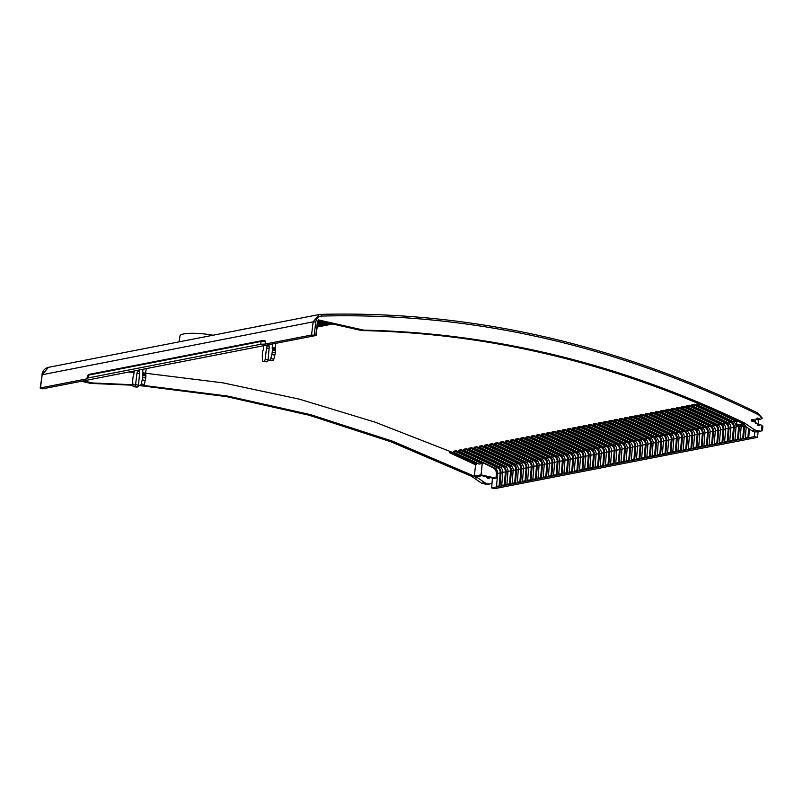 <?xml version="1.0" encoding="UTF-8"?>
<svg xmlns="http://www.w3.org/2000/svg" width="803" height="803" viewBox="0 0 803 803"><rect width="100%" height="100%" fill="white"/><g stroke="black" fill="none" stroke-linecap="round" stroke-linejoin="round"><path stroke-width="1.2" d="M698.289 403.487L697.084 403.728L696.843 404.612A1224.475 1021.085 -101 0 1 733.35 421.746A4.788 3.985 -101 0 1 736.03 426.895L734.976 439.743L735.779 439.893L738.369 439.392L739.422 426.544A5.741 4.788 -101 0 0 739.433 425.67M732.386 440.245L733.44 427.407A4.788 3.985 79 0 0 730.76 422.248A1224.475 1021.085 79 0 0 694.254 405.113L694.495 404.23A1225.438 1021.878 -101 0 1 731.031 421.374A5.741 4.788 -101 0 1 734.233 427.557L733.189 440.405L729.797 440.757L733.189 440.405M694.495 404.23L691.905 404.732L691.664 405.625A1224.475 1021.085 -101 0 1 728.17 422.759A4.788 3.985 -101 0 1 730.85 427.909L729.797 440.757M727.207 441.259L728.251 428.411A4.788 3.985 79 0 0 725.581 423.261A1224.475 1021.085 79 0 0 689.074 406.127L689.305 405.244A1225.438 1021.878 -101 0 1 725.842 422.388A5.741 4.788 -101 0 1 729.054 428.571L728 441.419L724.607 441.76L728 441.419M689.305 405.244L686.716 405.746L686.485 406.639A1224.475 1021.085 -101 0 1 722.991 423.773A4.788 3.985 -101 0 1 725.661 428.922L724.607 441.76M722.017 442.272L723.071 429.424A4.788 3.985 79 0 0 720.401 424.275A1224.475 1021.085 79 0 0 683.885 407.141L684.126 406.258A1225.438 1021.878 -101 0 1 720.662 423.402A5.741 4.788 -101 0 1 723.874 429.575L722.82 442.423L719.428 442.774L722.82 442.423M684.126 406.258L681.536 406.76L681.295 407.643A1224.475 1021.085 -101 0 1 717.802 424.777A4.788 3.985 -101 0 1 720.482 429.926L719.428 442.774M716.838 443.286L717.892 430.438A4.788 3.985 79 0 0 715.212 425.289A1224.475 1021.085 79 0 0 678.706 408.155L678.947 407.262A1225.438 1021.878 -101 0 1 715.483 424.416A5.741 4.788 -101 0 1 718.685 430.589L717.641 443.437L714.248 443.788L717.641 443.437M678.947 407.262L676.347 407.773L676.116 408.657A1224.475 1021.085 -101 0 1 712.622 425.791A4.788 3.985 -101 0 1 715.292 430.94L714.248 443.788M711.659 444.29L712.703 431.442A4.788 3.985 79 0 0 710.033 426.293A1224.475 1021.085 79 0 0 673.526 409.159L673.757 408.275A1225.438 1021.878 -101 0 1 710.294 425.419A5.741 4.788 -101 0 1 713.506 431.602L712.452 444.45L709.059 444.802L712.452 444.45M673.757 408.275L671.167 408.777L670.937 409.671A1224.475 1021.085 -101 0 1 707.443 426.805A4.788 3.985 -101 0 1 710.113 431.954L709.059 444.802M706.469 445.304L707.523 432.456A4.788 3.985 79 0 0 704.843 427.306A1224.475 1021.085 79 0 0 668.337 410.172L668.578 409.289A1225.438 1021.878 -101 0 1 705.114 426.433A5.741 4.788 -101 0 1 708.326 432.616L707.272 445.464L703.88 445.806L707.272 445.464M668.578 409.289L665.988 409.791L665.747 410.684A1224.475 1021.085 -101 0 1 702.254 427.818A4.788 3.985 -101 0 1 704.934 432.968L703.88 445.806M701.29 446.317L702.344 433.469A4.788 3.985 79 0 0 699.664 428.32A1224.475 1021.085 79 0 0 663.158 411.186L663.398 410.293A1225.438 1021.878 -101 0 1 699.935 427.447A5.741 4.788 -101 0 1 703.137 433.62L702.093 446.468L698.7 446.819L702.093 446.468M663.398 410.293L660.799 410.805L660.568 411.688A1224.475 1021.085 -101 0 1 697.074 428.822A4.788 3.985 -101 0 1 699.744 433.971L698.7 446.819M696.111 447.331L697.155 434.483A4.788 3.985 79 0 0 694.485 429.334A1224.475 1021.085 79 0 0 657.978 412.2L658.209 411.307A1225.438 1021.878 -101 0 1 694.746 428.461A5.741 4.788 -101 0 1 697.958 434.634L696.904 447.482L693.511 447.833L696.904 447.482M658.209 411.307L655.619 411.819L655.378 412.702A1224.475 1021.085 -101 0 1 691.895 429.836A4.788 3.985 -101 0 1 694.565 434.985L693.511 447.833M690.921 448.335L691.975 435.487A4.788 3.985 79 0 0 689.295 430.338A1224.475 1021.085 79 0 0 652.789 413.204L653.03 412.32A1225.438 1021.878 -101 0 1 689.566 429.464A5.741 4.788 -101 0 1 692.778 435.648L691.724 448.496L688.332 448.847L691.724 448.496M653.03 412.32L650.44 412.822L650.199 413.716A1224.475 1021.085 -101 0 1 686.706 430.85A4.788 3.985 -101 0 1 689.386 435.999L688.332 448.847M685.742 449.349L686.796 436.501A4.788 3.985 79 0 0 684.116 431.352A1224.475 1021.085 79 0 0 647.609 414.218L647.85 413.334A1225.438 1021.878 -101 0 1 684.387 430.478A5.741 4.788 -101 0 1 687.589 436.661L686.545 449.499L683.152 449.851L686.545 449.499M647.85 413.334L645.251 413.836L645.02 414.719A1224.475 1021.085 -101 0 1 681.526 431.853A4.788 3.985 -101 0 1 684.196 437.013L683.152 449.851M680.563 450.363L681.606 437.515A4.788 3.985 79 0 0 678.936 432.365A1224.475 1021.085 79 0 0 642.43 415.231L642.661 414.338A1225.438 1021.878 -101 0 1 679.197 431.492A5.741 4.788 -101 0 1 682.409 437.665L681.356 450.513L677.963 450.864L681.356 450.513M642.661 414.338L640.071 414.85L639.83 415.733A1224.475 1021.085 -101 0 1 676.347 432.867A4.788 3.985 -101 0 1 679.017 438.016L677.963 450.864M675.373 451.366L676.427 438.528A4.788 3.985 79 0 0 673.747 433.379A1224.475 1021.085 79 0 0 637.241 416.245L637.482 415.352A1225.438 1021.878 -101 0 1 674.018 432.496A5.741 4.788 -101 0 1 677.23 438.679L676.176 451.527L672.784 451.878L676.176 451.527M637.482 415.352L634.892 415.864L634.651 416.747A1224.475 1021.085 -101 0 1 671.157 433.881A4.788 3.985 -101 0 1 673.837 439.03L672.784 451.878M670.194 452.38L671.238 439.532A4.788 3.985 79 0 0 668.568 434.383A1224.475 1021.085 79 0 0 632.061 417.249L632.292 416.366A1225.438 1021.878 -101 0 1 668.829 433.51A5.741 4.788 -101 0 1 672.041 439.693L670.997 452.541L667.604 452.892L670.997 452.541M632.292 416.366L629.703 416.867L629.472 417.761A1224.475 1021.085 -101 0 1 665.978 434.895A4.788 3.985 -101 0 1 668.648 440.044L667.604 452.892M665.004 453.394L666.058 440.546A4.788 3.985 79 0 0 663.388 435.397A1224.475 1021.085 79 0 0 626.882 418.263L627.113 417.379A1225.438 1021.878 -101 0 1 663.649 434.523A5.741 4.788 -101 0 1 666.861 440.706L665.807 453.544L662.415 453.896L665.807 453.544M627.113 417.379L624.523 417.881L624.282 418.764A1224.475 1021.085 -101 0 1 660.789 435.899A4.788 3.985 -101 0 1 663.469 441.048L662.415 453.896M659.825 454.408L660.879 441.56A4.788 3.985 79 0 0 658.199 436.41A1224.475 1021.085 79 0 0 621.693 419.276L621.934 418.383A1225.438 1021.878 -101 0 1 658.47 435.537A5.741 4.788 -101 0 1 661.682 441.71L660.628 454.558L657.235 454.91L660.628 454.558M621.934 418.383L619.344 418.895L619.103 419.778A1224.475 1021.085 -101 0 1 655.609 436.912A4.788 3.985 -101 0 1 658.289 442.062L657.235 454.91M654.646 455.411L655.69 442.573A4.788 3.985 79 0 0 653.02 437.424A1224.475 1021.085 79 0 0 616.513 420.29L616.744 419.397A1225.438 1021.878 -101 0 1 653.281 436.541A5.741 4.788 -101 0 1 656.493 442.724L655.439 455.572L652.056 455.923L655.439 455.572M616.744 419.397L614.154 419.899L613.924 420.792A1224.475 1021.085 -101 0 1 650.43 437.926A4.788 3.985 -101 0 1 653.1 443.075L652.056 455.923M649.456 456.425L650.51 443.577A4.788 3.985 79 0 0 647.84 438.428A1224.475 1021.085 79 0 0 611.324 421.294L611.565 420.411A1225.438 1021.878 -101 0 1 648.101 437.555A5.741 4.788 -101 0 1 651.313 443.738L650.259 456.586L646.867 456.937L650.259 456.586M611.565 420.411L608.975 420.913L608.734 421.806A1224.475 1021.085 -101 0 1 645.241 438.94A4.788 3.985 -101 0 1 647.921 444.089L646.867 456.937M644.277 457.439L645.331 444.591A4.788 3.985 79 0 0 642.651 439.442A1224.475 1021.085 79 0 0 606.145 422.308L606.385 421.424A1225.438 1021.878 -101 0 1 642.922 438.568A5.741 4.788 -101 0 1 646.124 444.752L645.08 457.59L641.687 457.941L645.08 457.59M606.385 421.424L603.796 421.926L603.555 422.81A1224.475 1021.085 -101 0 1 640.061 439.944A4.788 3.985 -101 0 1 642.741 445.093L641.687 457.941M639.098 458.453L640.142 445.605A4.788 3.985 79 0 0 637.472 440.456A1224.475 1021.085 79 0 0 600.965 423.322L601.196 422.428A1225.438 1021.878 -101 0 1 637.733 439.582A5.741 4.788 -101 0 1 640.945 445.755L639.891 458.603L636.508 458.955L639.891 458.603M601.196 422.428L598.606 422.94L598.376 423.823A1224.475 1021.085 -101 0 1 634.882 440.957A4.788 3.985 -101 0 1 637.552 446.107L636.508 458.955M633.908 459.457L634.962 446.619A4.788 3.985 79 0 0 632.292 441.459A1224.475 1021.085 79 0 0 595.776 424.325L596.017 423.442A1225.438 1021.878 -101 0 1 632.553 440.586A5.741 4.788 -101 0 1 635.765 446.769L634.711 459.617L631.319 459.968L634.711 459.617M596.017 423.442L593.427 423.944L593.186 424.837A1224.475 1021.085 -101 0 1 629.693 441.971A4.788 3.985 -101 0 1 632.373 447.12L631.319 459.968M628.729 460.47L629.783 447.622A4.788 3.985 79 0 0 627.103 442.473A1224.475 1021.085 79 0 0 590.596 425.339L590.837 424.456A1225.438 1021.878 -101 0 1 627.374 441.6A5.741 4.788 -101 0 1 630.576 447.783L629.532 460.631L626.139 460.972L629.532 460.631M590.837 424.456L588.238 424.958L588.007 425.851A1224.475 1021.085 -101 0 1 624.513 442.985A4.788 3.985 -101 0 1 627.183 448.134L626.139 460.972M623.55 461.484L624.593 448.636A4.788 3.985 79 0 0 621.923 443.487A1224.475 1021.085 79 0 0 585.417 426.353L585.648 425.47A1225.438 1021.878 -101 0 1 622.184 442.614A5.741 4.788 -101 0 1 625.396 448.787L624.343 461.635L620.95 461.986L624.343 461.635M585.648 425.47L583.058 425.971L582.827 426.855A1224.475 1021.085 -101 0 1 619.334 443.989A4.788 3.985 -101 0 1 622.004 449.138L620.95 461.986M618.36 462.498L619.414 449.65A4.788 3.985 79 0 0 616.734 444.501A1224.475 1021.085 79 0 0 580.228 427.367L580.469 426.473A1225.438 1021.878 -101 0 1 617.005 443.627A5.741 4.788 -101 0 1 620.217 449.8L619.163 462.648L615.771 463L619.163 462.648M580.469 426.473L577.879 426.985L577.638 427.869A1224.475 1021.085 -101 0 1 614.144 445.003A4.788 3.985 -101 0 1 616.824 450.152L615.771 463M613.181 463.502L614.235 450.654A4.788 3.985 79 0 0 611.555 445.504A1224.475 1021.085 79 0 0 575.048 428.37L575.289 427.487A1225.438 1021.878 -101 0 1 611.826 444.631A5.741 4.788 -101 0 1 615.028 450.814L613.984 463.662L610.591 464.014L613.984 463.662M575.289 427.487L572.69 427.989L572.459 428.882A1224.475 1021.085 -101 0 1 608.965 446.016A4.788 3.985 -101 0 1 611.635 451.166L610.591 464.014M608.001 464.515L609.045 451.667A4.788 3.985 79 0 0 606.375 446.518A1224.475 1021.085 79 0 0 569.869 429.384L570.1 428.501A1225.438 1021.878 -101 0 1 606.636 445.645A5.741 4.788 -101 0 1 609.848 451.828L608.794 464.676L605.402 465.017L608.794 464.676M570.1 428.501L567.51 429.003L567.269 429.896A1224.475 1021.085 -101 0 1 603.786 447.03A4.788 3.985 -101 0 1 606.456 452.179L605.402 465.017M602.812 465.529L603.866 452.681A4.788 3.985 79 0 0 601.186 447.532A1224.475 1021.085 79 0 0 564.68 430.398L564.921 429.505A1225.438 1021.878 -101 0 1 601.457 446.659A5.741 4.788 -101 0 1 604.669 452.832L603.615 465.68L600.222 466.031L603.615 465.68M564.921 429.505L562.331 430.017L562.09 430.9A1224.475 1021.085 -101 0 1 598.596 448.034A4.788 3.985 -101 0 1 601.276 453.183L600.222 466.031M597.633 466.543L598.687 453.695A4.788 3.985 79 0 0 596.007 448.546A1224.475 1021.085 79 0 0 559.5 431.412L559.741 430.518A1225.438 1021.878 -101 0 1 596.278 447.672A5.741 4.788 -101 0 1 599.48 453.846L598.436 466.694L595.043 467.045L598.436 466.694M559.741 430.518L557.141 431.03L556.911 431.914A1224.475 1021.085 -101 0 1 593.417 449.048A4.788 3.985 -101 0 1 596.087 454.197L595.043 467.045M592.453 467.547L593.497 454.699A4.788 3.985 79 0 0 590.827 449.55A1224.475 1021.085 79 0 0 554.321 432.415L554.552 431.532A1225.438 1021.878 -101 0 1 591.088 448.676A5.741 4.788 -101 0 1 594.3 454.859L593.246 467.707L589.854 468.059L593.246 467.707M554.552 431.532L551.962 432.034L551.721 432.927A1224.475 1021.085 -101 0 1 588.238 450.061A4.788 3.985 -101 0 1 590.908 455.211L589.854 468.059M587.264 468.561L588.318 455.713A4.788 3.985 79 0 0 585.638 450.563A1224.475 1021.085 79 0 0 549.132 433.429L549.372 432.546A1225.438 1021.878 -101 0 1 585.909 449.69A5.741 4.788 -101 0 1 589.121 455.873L588.067 468.711L584.674 469.062L588.067 468.711M549.372 432.546L546.783 433.048L546.542 433.931A1224.475 1021.085 -101 0 1 583.048 451.065A4.788 3.985 -101 0 1 585.728 456.224L584.674 469.062M582.085 469.574L583.129 456.726A4.788 3.985 79 0 0 580.459 451.577A1224.475 1021.085 79 0 0 543.952 434.443L544.183 433.55A1225.438 1021.878 -101 0 1 580.72 450.704A5.741 4.788 -101 0 1 583.932 456.877L582.888 469.725L579.495 470.076L582.888 469.725M544.183 433.55L541.593 434.062L541.363 434.945A1224.475 1021.085 -101 0 1 577.869 452.079A4.788 3.985 -101 0 1 580.539 457.228L579.495 470.076M576.895 470.578L577.949 457.74A4.788 3.985 79 0 0 575.279 452.591A1224.475 1021.085 79 0 0 538.773 435.457L539.004 434.564A1225.438 1021.878 -101 0 1 575.54 451.708A5.741 4.788 -101 0 1 578.752 457.891L577.698 470.739L574.306 471.09L577.698 470.739M539.004 434.564L536.414 435.075L536.173 435.959A1224.475 1021.085 -101 0 1 572.68 453.093A4.788 3.985 -101 0 1 575.36 458.242L574.306 471.09M571.716 471.592L572.77 458.744A4.788 3.985 79 0 0 570.09 453.595A1224.475 1021.085 79 0 0 533.583 436.461L533.824 435.577A1225.438 1021.878 -101 0 1 570.361 452.721A5.741 4.788 -101 0 1 573.573 458.904L572.519 471.752L569.126 472.104L572.519 471.752M533.824 435.577L531.235 436.079L530.994 436.973A1224.475 1021.085 -101 0 1 567.5 454.107A4.788 3.985 -101 0 1 570.18 459.256L569.126 472.104M566.537 472.606L567.58 459.758A4.788 3.985 79 0 0 564.91 454.608A1224.475 1021.085 79 0 0 528.404 437.474L528.635 436.591A1225.438 1021.878 -101 0 1 565.171 453.735A5.741 4.788 -101 0 1 568.383 459.918L567.34 472.756L563.947 473.108L567.34 472.756M528.635 436.591L526.045 437.093L525.814 437.976A1224.475 1021.085 -101 0 1 562.321 455.11A4.788 3.985 -101 0 1 564.991 460.26L563.947 473.108M561.347 473.619L562.401 460.771A4.788 3.985 79 0 0 559.731 455.622A1224.475 1021.085 79 0 0 523.215 438.488L523.456 437.595A1225.438 1021.878 -101 0 1 559.992 454.749A5.741 4.788 -101 0 1 563.204 460.922L562.15 473.77L558.758 474.121L562.15 473.77M523.456 437.595L520.866 438.107L520.625 438.99A1224.475 1021.085 -101 0 1 557.131 456.124A4.788 3.985 -101 0 1 559.811 461.273L558.758 474.121M556.168 474.623L557.222 461.785A4.788 3.985 79 0 0 554.542 456.636A1224.475 1021.085 79 0 0 518.035 439.502L518.276 438.609A1225.438 1021.878 -101 0 1 554.813 455.753A5.741 4.788 -101 0 1 558.015 461.936L556.971 474.784L553.578 475.135L556.971 474.784M518.276 438.609L515.687 439.111L515.446 440.004A1224.475 1021.085 -101 0 1 551.952 457.138A4.788 3.985 -101 0 1 554.632 462.287L553.578 475.135M550.988 475.637L552.032 462.789A4.788 3.985 79 0 0 549.362 457.64A1224.475 1021.085 79 0 0 512.856 440.506L513.087 439.622A1225.438 1021.878 -101 0 1 549.623 456.766A5.741 4.788 -101 0 1 552.835 462.95L551.781 475.798L548.399 476.139L551.781 475.798M513.087 439.622L510.497 440.124L510.266 441.018A1224.475 1021.085 -101 0 1 546.773 458.152A4.788 3.985 -101 0 1 549.443 463.301L548.399 476.139M545.799 476.651L546.853 463.803A4.788 3.985 79 0 0 544.183 458.654A1224.475 1021.085 79 0 0 507.667 441.52L507.908 440.636A1225.438 1021.878 -101 0 1 544.444 457.78A5.741 4.788 -101 0 1 547.656 463.963L546.602 476.801L543.209 477.153L546.602 476.801M507.908 440.636L505.318 441.138L505.077 442.021A1224.475 1021.085 -101 0 1 541.583 459.155A4.788 3.985 -101 0 1 544.263 464.305L543.209 477.153M540.62 477.665L541.674 464.817A4.788 3.985 79 0 0 538.994 459.667A1224.475 1021.085 79 0 0 502.487 442.533L502.728 441.64A1225.438 1021.878 -101 0 1 539.265 458.794A5.741 4.788 -101 0 1 542.467 464.967L541.423 477.815L538.03 478.166L541.423 477.815M502.728 441.64L500.128 442.152L499.898 443.035A1224.475 1021.085 -101 0 1 536.404 460.169A4.788 3.985 -101 0 1 539.084 465.318L538.03 478.166M535.44 478.668L536.484 465.82A4.788 3.985 79 0 0 533.814 460.671A1224.475 1021.085 79 0 0 497.308 443.537L497.539 442.654A1225.438 1021.878 -101 0 1 534.075 459.798A5.741 4.788 -101 0 1 537.287 465.981L536.233 478.829L532.841 479.18L536.233 478.829M497.539 442.654L494.949 443.156L494.718 444.049A1224.475 1021.085 -101 0 1 531.225 461.183A4.788 3.985 -101 0 1 533.895 466.332L532.841 479.18M530.251 479.682L531.305 466.834A4.788 3.985 79 0 0 528.625 461.685A1224.475 1021.085 79 0 0 492.119 444.551L492.359 443.668A1225.438 1021.878 -101 0 1 528.896 460.812A5.741 4.788 -101 0 1 532.108 466.995L531.054 479.843L527.661 480.184L531.054 479.843M492.359 443.668L489.77 444.169L489.529 445.063A1224.475 1021.085 -101 0 1 526.035 462.197A4.788 3.985 -101 0 1 528.715 467.346L527.661 480.184M525.072 480.696L526.126 467.848A4.788 3.985 79 0 0 523.446 462.699A1224.475 1021.085 79 0 0 486.939 445.565L487.18 444.681A1225.438 1021.878 -101 0 1 523.717 461.825A5.741 4.788 -101 0 1 526.919 467.998L525.875 480.846L522.482 481.198L525.875 480.846M487.18 444.681L484.58 445.183L484.35 446.066A1224.475 1021.085 -101 0 1 520.856 463.201A4.788 3.985 -101 0 1 523.526 468.35L522.482 481.198M519.892 481.71L520.936 468.862A4.788 3.985 79 0 0 518.266 463.712A1224.475 1021.085 79 0 0 481.76 446.578L481.991 445.685A1225.438 1021.878 -101 0 1 518.527 462.839A5.741 4.788 -101 0 1 521.739 469.012L520.685 481.86L517.293 482.212L520.685 481.86M481.991 445.685L479.401 446.197L479.16 447.08A1224.475 1021.085 -101 0 1 515.677 464.214A4.788 3.985 -101 0 1 518.347 469.364L517.293 482.212M514.703 482.713L515.757 469.865A4.788 3.985 79 0 0 513.077 464.716A1224.475 1021.085 79 0 0 476.57 447.582L476.811 446.699A1225.438 1021.878 -101 0 1 513.348 463.843A5.741 4.788 -101 0 1 516.56 470.026L515.506 482.874L512.113 483.225L515.506 482.874M476.811 446.699L474.222 447.201L473.981 448.094A1224.475 1021.085 -101 0 1 510.487 465.228A4.788 3.985 -101 0 1 513.167 470.377L512.113 483.225M509.524 483.727L510.578 470.879A4.788 3.985 79 0 0 507.897 465.73A1224.475 1021.085 79 0 0 471.391 448.596L471.632 447.713A1225.438 1021.878 -101 0 1 508.169 464.857A5.741 4.788 -101 0 1 511.37 471.04L510.327 483.888L506.934 484.229L510.327 483.888M471.632 447.713L469.032 448.215L468.801 449.108A1224.475 1021.085 -101 0 1 505.308 466.242A4.788 3.985 -101 0 1 507.978 471.391L506.934 484.229M504.344 484.741L505.388 471.893A4.788 3.985 79 0 0 502.718 466.744A1224.475 1021.085 79 0 0 466.212 449.61L466.443 448.716A1225.438 1021.878 -101 0 1 502.979 465.87A5.741 4.788 -101 0 1 506.191 472.044L505.137 484.892L501.745 485.243L505.137 484.892M466.443 448.716L463.853 449.228L463.612 450.112A1224.475 1021.085 -101 0 1 500.128 467.246A4.788 3.985 -101 0 1 502.798 472.395L501.745 485.243M499.155 485.745L500.209 472.907A4.788 3.985 79 0 0 497.529 467.758A1224.475 1021.085 79 0 0 461.022 450.624L461.263 449.73A1225.438 1021.878 -101 0 1 497.8 466.884A5.741 4.788 -101 0 1 501.012 473.057L499.958 485.905L496.565 486.257L499.958 485.905M461.263 449.73L458.674 450.242L458.433 451.125A1224.475 1021.085 -101 0 1 494.939 468.259A4.788 3.985 -101 0 1 497.619 473.409L496.565 486.257M456.074 450.744L453.484 451.246L453.253 452.139L455.843 451.627L456.074 450.744A1225.438 1021.878 -101 0 1 481.8 462.628L482.342 462.518A1225.438 1021.878 -101 0 1 493.152 467.788A5.741 4.788 -101 0 1 496.364 473.961L496.013 478.227L494.457 478.528L481.89 475.697L476.731 476.701L474.332 476.169L481.047 474.854L496.013 478.227M477.725 463.421L476.621 463.642A1225.438 1021.878 -101 0 0 450.895 451.758L375.021 422.137L299.298 399.141L222.853 382.84L145.674 373.254M134.041 372.401L128.6 372.06M744.592 424.857L744.511 425.67L751.668 430.549A9.566 7.98 79 0 0 757.129 431.783L762.188 430.799L760.21 431.181L754.75 429.946L744.532 423L742.464 423.402C618.752 364.221 491.837 333.275 361.721 330.555L363.799 330.153L318.309 319.895L317.366 322.465L315.76 335.544L42.619 388.833L40.461 387.909L41.023 388.471M132.897 385.219L90.809 383.412L92.887 383.001L83.422 380.873M90.809 383.412L81.354 381.274M449.991 451.928L449.75 452.822L475.577 464.776L474.332 476.169M143.837 385.46L227.741 396.08L310.661 414.679L392.607 441.218L473.559 475.868L476.591 477.946L476.731 476.701M135.536 384.858L92.887 383.001M476.621 463.642L476.52 464.596L475.577 464.776M481.8 462.628L481.7 463.582L479.11 464.084A1224.475 1021.085 -101 0 0 453.253 452.139M482.342 462.518L481.047 474.854M449.75 452.822L450.895 451.758M476.52 464.596A1224.475 1021.085 79 0 0 450.664 452.641M481.7 463.582A1224.475 1021.085 79 0 0 455.843 451.627M741.199 426.072L740.165 438.729L743.548 438.378L744.501 426.815M746.208 427.196L745.345 437.725L748.737 437.374L749.42 429.023M492.44 478.076L491.637 487.903L754.408 436.631L754.8 431.823M491.637 487.903L494.829 488.615L757.6 437.354L754.408 436.631M758.203 419.698A9.566 7.98 -101 0 1 758.694 424.034L758.614 425.018M758.072 431.602L757.6 437.354M755.493 423.281A5.741 4.788 79 0 0 754.981 420.24M755.944 419.056A1225.438 1021.878 -101 0 1 756.827 419.497L757.159 419.427M752.883 420.642A5.741 4.788 -101 0 1 753.204 421.585M745.575 426.403L740.476 425.249L744.13 424.536M742.976 423.753L736.522 425.018L747.011 427.377M736.963 420.782L736.522 425.018M745.345 437.725L748.737 437.374M747.934 437.213L748.647 428.491M740.165 438.729L743.548 438.378M742.755 438.227L743.698 426.634M736.21 420.37A5.741 4.788 -101 0 1 736.963 420.822M734.976 439.743L738.369 439.392M737.566 439.241L738.619 426.393A4.788 3.985 79 0 0 738.619 425.49M736.853 421.846A4.788 3.985 79 0 0 735.949 421.244A1224.475 1021.085 79 0 0 699.433 404.11L699.473 403.989M458.433 451.125L461.022 450.624M463.612 450.112L466.212 449.61M468.801 449.108L471.391 448.596M473.981 448.094L476.57 447.582M479.16 447.08L481.76 446.578M484.35 446.066L486.939 445.565M489.529 445.063L492.119 444.551M494.718 444.049L497.308 443.537M499.898 443.035L502.487 442.533M505.077 442.021L507.667 441.52M510.266 441.018L512.856 440.506M515.446 440.004L518.035 439.502M520.625 438.99L523.215 438.488M525.814 437.976L528.404 437.474M530.994 436.973L533.583 436.461M536.173 435.959L538.773 435.457M541.363 434.945L543.952 434.443M546.542 433.931L549.132 433.429M551.721 432.927L554.321 432.415M556.911 431.914L559.5 431.412M562.09 430.9L564.68 430.398M567.269 429.896L569.869 429.384M572.459 428.882L575.048 428.37M577.638 427.869L580.228 427.367M582.827 426.855L585.417 426.353M588.007 425.851L590.596 425.339M593.186 424.837L595.776 424.325M598.376 423.823L600.965 423.322M603.555 422.81L606.145 422.308M608.734 421.806L611.324 421.294M613.924 420.792L616.513 420.29M619.103 419.778L621.693 419.276M624.282 418.764L626.882 418.263M629.472 417.761L632.061 417.249M634.651 416.747L637.241 416.245M639.83 415.733L642.43 415.231M645.02 414.719L647.609 414.218M650.199 413.716L652.789 413.204M655.378 412.702L657.978 412.2M660.568 411.688L663.158 411.186M665.747 410.684L668.337 410.172M670.937 409.671L673.526 409.159M676.116 408.657L678.706 408.155M681.295 407.643L683.885 407.141M686.485 406.639L689.074 406.127M691.664 405.625L694.254 405.113M696.843 404.612L699.433 404.11M361.721 330.555L318.4 320.788M742.464 423.402L745.515 425.48L744.511 425.67M320.317 314.395L319.213 314.515L313.15 321.852L311.534 335.022L315.78 335.403M318.209 320.056L318.841 320.196A4.788 3.985 79 0 0 317.707 322.756L316.081 335.473M314.164 335.182L315.78 322.043C316.432 318.389 318.339 316.402 321.511 316.071C470.628 312.237 616.092 345.039 757.891 414.478A7.659 6.374 -101.8 0 1 761.595 418.674L760.571 419.236L757.61 418.042L755.362 420.16L752.07 419.417L751.176 420.17L751.879 421.284L755.171 422.027L759.106 425.54L760.692 424.606L762.529 426.413M744.532 423C620.819 363.819 493.905 332.864 363.799 330.153M751.528 419.527L751.176 420.17M761.977 418.102L761.595 418.674M760.571 419.236L757.54 419.828A3.824 3.192 -101 0 0 756.175 418.805M760.692 424.606L757.63 425.209A3.824 3.192 -101 0 1 757.48 425.369M755.362 420.16L751.186 420.501M762.489 430.739L762.83 426.242M762.188 430.799L761.575 430.92L762.007 425.339M311.534 335.022L265.141 344.075L260.754 344.256L88.049 377.952L86.854 378.855L40.461 387.909L42.208 374.71L48.371 367.352L179.701 341.737M86.854 378.855L88.049 377.952L86.854 378.855L87.657 375.433M265.492 341.265L261.085 341.456A0.954 0.793 -101 0 1 261.979 340.713L265.532 341.054L265.141 344.075M264.207 340.633L261.708 340.713M260.754 344.256L261.085 341.456L88.39 375.142L87.607 375.844M473.559 475.868L471.481 476.269L390.78 441.72L309.095 415.221L226.436 396.612L142.804 385.952M471.481 476.269L481.659 483.225L484.751 482.623L477.594 477.745L477.725 476.51M487.12 484.46L491.988 483.516L487.12 484.46L481.659 483.225M487.511 478.036L489.74 477.474M485.855 476.591A3.824 3.192 79 0 0 489.127 478.217A3.824 3.192 79 0 0 490.382 477.614M490.211 483.858A9.566 7.98 -101 0 1 484.751 482.623M476.591 477.946L477.594 477.745M212.986 335.242A23.568 4.477 -174 0 0 179.962 335.905L179.129 341.847M188.103 340.091L179.792 341.717M256.298 326.791L245.929 328.808M243.289 329.33L245.909 328.578M256.277 326.55L261.788 325.717M132.214 351.001L113.715 354.605M318.108 321.33A1224.475 1021.085 -101 0 1 320.618 321.29M322.615 321.732A1224.475 1021.085 79 0 0 317.928 321.792M317.797 322.264A1224.475 1021.085 -101 0 1 324.713 322.214M326.931 322.706A1224.475 1021.085 79 0 0 317.707 322.746M317.647 323.228A1224.475 1021.085 -101 0 1 329.27 323.238M331.739 323.79A1224.475 1021.085 79 0 0 317.586 323.729M332.723 324.021L331.137 324.332A1224.475 1021.085 -101 0 0 317.516 324.221M328.517 324.292L328.537 324.834A1224.475 1021.085 79 0 0 317.456 324.733M328.537 324.834L325.948 325.335A1224.475 1021.085 -101 0 0 317.386 325.245M323.328 325.305L323.358 325.847A1224.475 1021.085 79 0 0 317.326 325.777M323.358 325.847L320.768 326.349A1224.475 1021.085 -101 0 0 317.255 326.299M318.149 326.309L318.179 326.851A1224.475 1021.085 79 0 0 317.185 326.841M318.179 326.851L317.155 327.052M266.285 361.772A1.576 0.813 -77.3 0 0 266.425 361.812A1.576 0.813 -77.3 0 0 266.566 361.802L267.158 361.691A1.576 0.813 -77.3 0 0 268.172 360.025L268.242 359.473M272.006 360.657A1.576 0.813 -77.3 0 0 272.137 360.698A1.576 0.813 -77.3 0 0 272.277 360.688L272.879 360.567A1.576 0.813 -77.3 0 0 273.823 359.252L274.827 355.187A9.234 4.788 -77.3 0 0 275.248 352.818L275.459 350.75A1.576 0.813 -77.3 0 0 275.439 350.078L275.248 349.054A2.248 1.164 102.7 0 1 275.228 348.101L275.73 343.353M263.755 345.691L263.404 349.064A1.917 0.994 -77.3 0 1 263.213 349.917L262.792 351.072A1.917 0.994 102.7 0 0 262.601 351.915L262.38 353.982A9.566 4.959 102.7 0 0 262.31 356.371L262.481 360.216A1.917 0.994 102.7 0 0 263.163 361.42A1.917 0.994 102.7 0 0 263.344 361.41L263.936 361.29A1.917 0.994 102.7 0 0 265.161 359.282L268.172 360.025M272.568 343.965L272.217 347.348A1.917 0.994 -77.3 0 0 272.237 348.151L272.428 349.195A1.917 0.994 102.7 0 1 272.448 349.998L272.227 352.065A9.566 4.959 102.7 0 1 271.805 354.514L270.802 358.6A1.917 0.994 102.7 0 1 269.647 360.176L269.055 360.296A1.917 0.994 102.7 0 1 268.885 360.306A1.917 0.994 102.7 0 1 268.212 358.69L269.196 347.398A1.917 0.994 -77.3 0 0 268.523 345.782A1.917 0.994 -77.3 0 0 268.353 345.792L267.77 345.902A1.917 0.994 -77.3 0 0 266.546 347.92L265.161 359.282M265.833 345.28L267.078 345.561L269.206 344.628M267.911 344.878L269.146 345.16M142.432 385.932A1.576 0.813 -77.3 0 0 142.563 385.972A1.576 0.813 -77.3 0 0 142.713 385.962L143.305 385.852A1.576 0.813 -77.3 0 0 144.249 384.547L145.253 380.461A9.234 4.788 -77.3 0 0 145.674 378.103L145.885 376.035A1.576 0.813 -77.3 0 0 145.865 375.352L145.684 374.328A2.248 1.164 102.7 0 1 145.654 373.385L146.156 368.637M136.711 387.046A1.576 0.813 -77.3 0 0 136.851 387.086A1.576 0.813 -77.3 0 0 136.992 387.086L137.594 386.966A1.576 0.813 -77.3 0 0 138.598 385.31L138.668 384.747M142.994 369.25L142.643 372.622A1.917 0.994 -77.3 0 0 142.663 373.435L142.854 374.469A1.917 0.994 102.7 0 1 142.874 375.272L142.663 377.34A9.566 4.959 102.7 0 1 142.231 379.799L141.228 383.874A1.917 0.994 102.7 0 1 140.083 385.46L139.481 385.57A1.917 0.994 102.7 0 1 139.31 385.581A1.917 0.994 102.7 0 1 138.638 383.964L139.622 372.672A1.917 0.994 -77.3 0 0 138.949 371.056A1.917 0.994 -77.3 0 0 138.778 371.066L138.196 371.187A1.917 0.994 -77.3 0 0 136.972 373.194L135.587 384.557A1.917 0.994 102.7 0 1 134.362 386.574L133.77 386.685A1.917 0.994 102.7 0 1 133.589 386.695A1.917 0.994 102.7 0 1 132.907 385.5L132.736 381.646A9.566 4.959 102.7 0 1 132.816 379.267L133.027 377.199A1.917 0.994 102.7 0 1 133.218 376.346L133.639 375.192A1.917 0.994 -77.3 0 0 133.83 374.349L134.191 370.966M139.632 369.902L137.504 370.845L136.259 370.564M138.337 370.153L139.571 370.434M732.155 421.153L731.031 421.374M726.976 422.167L725.842 422.388M721.797 423.181L720.662 423.402M716.607 424.195L715.483 424.416M711.428 425.199L710.294 425.419M706.249 426.212L705.114 426.433M701.059 427.226L699.935 427.447M695.88 428.24L694.746 428.461M690.69 429.244L689.566 429.464M685.511 430.257L684.387 430.478M680.332 431.271L679.197 431.492M675.142 432.285L674.018 432.496M669.963 433.289L668.829 433.51M664.784 434.303L663.649 434.523M659.594 435.316L658.47 435.537M654.415 436.32L653.281 436.541M649.236 437.334L648.101 437.555M644.046 438.348L642.922 438.568M638.867 439.361L637.733 439.582M633.687 440.365L632.553 440.586M628.498 441.379L627.374 441.6M623.319 442.393L622.184 442.614M618.139 443.407L617.005 443.627M612.95 444.41L611.826 444.631M607.771 445.424L606.636 445.645M602.591 446.438L601.457 446.659M597.402 447.452L596.278 447.672M592.223 448.455L591.088 448.676M587.033 449.469L585.909 449.69M581.854 450.483L580.72 450.704M576.674 451.487L575.54 451.708M571.485 452.501L570.361 452.721M566.306 453.514L565.171 453.735M561.126 454.528L559.992 454.749M555.937 455.532L554.813 455.753M550.758 456.546L549.623 456.766M545.578 457.559L544.444 457.78M540.389 458.573L539.265 458.794M535.21 459.577L534.075 459.798M530.03 460.591L528.896 460.812M524.841 461.605L523.717 461.825M519.661 462.618L518.527 462.839M514.482 463.622L513.348 463.843M509.293 464.636L508.169 464.857M504.113 465.65L502.979 465.87M498.924 466.663L497.8 466.884M493.745 467.667L493.152 467.788M497.589 473.73L496.364 473.961M502.768 472.716L501.012 473.057M507.958 471.702L506.191 472.044M513.137 470.688L511.37 471.04M518.326 469.685L516.56 470.026M523.506 468.671L521.739 469.012M528.685 467.657L526.919 467.998M533.875 466.643L532.108 466.995M539.054 465.64L537.287 465.981M544.233 464.626L542.467 464.967M549.423 463.612L547.656 463.963M554.602 462.598L552.835 462.95M559.781 461.595L558.015 461.936M564.971 460.581L563.204 460.922M570.15 459.567L568.383 459.918M575.329 458.563L573.573 458.904M580.519 457.549L578.752 457.891M585.698 456.536L583.932 456.877M590.878 455.522L589.121 455.873M596.067 454.518L594.3 454.859M601.246 453.504L599.48 453.846M606.436 452.49L604.669 452.832M611.615 451.477L609.848 451.828M616.794 450.473L615.028 450.814M621.984 449.459L620.217 449.8M627.163 448.445L625.396 448.787M632.342 447.432L630.576 447.783M637.532 446.428L635.765 446.769M642.711 445.414L640.945 445.755M647.891 444.4L646.124 444.752M653.08 443.386L651.313 443.738M658.259 442.383L656.493 442.724M663.439 441.369L661.682 441.71M668.628 440.355L666.861 440.706M673.807 439.351L672.041 439.693M678.987 438.338L677.23 438.679M684.176 437.324L682.409 437.665M689.355 436.31L687.589 436.661M694.535 435.306L692.778 435.648M699.724 434.293L697.958 434.634M704.904 433.279L703.137 433.62M710.093 432.265L708.326 432.616M715.272 431.261L713.506 431.602M720.452 430.247L718.685 430.589M725.641 429.234L723.874 429.575M730.82 428.22L729.054 428.571M736 427.216L734.233 427.557M741.189 426.202L739.422 426.544M494.939 468.259L497.529 467.758M500.209 472.907L497.619 473.409M500.128 467.246L502.718 466.744M505.388 471.893L502.798 472.395M505.308 466.242L507.897 465.73M510.578 470.879L507.978 471.391M510.487 465.228L513.077 464.716M515.757 469.865L513.167 470.377M515.677 464.214L518.266 463.712M520.936 468.862L518.347 469.364M520.856 463.201L523.446 462.699M526.126 467.848L523.526 468.35M526.035 462.197L528.625 461.685M531.305 466.834L528.715 467.346M531.225 461.183L533.814 460.671M536.484 465.82L533.895 466.332M536.404 460.169L538.994 459.667M541.674 464.817L539.084 465.318M541.583 459.155L544.183 458.654M546.853 463.803L544.263 464.305M546.773 458.152L549.362 457.64M552.032 462.789L549.443 463.301M551.952 457.138L554.542 456.636M557.222 461.785L554.632 462.287M557.131 456.124L559.731 455.622M562.401 460.771L559.811 461.273M562.321 455.11L564.91 454.608M567.58 459.758L564.991 460.26M567.5 454.107L570.09 453.595M572.77 458.744L570.18 459.256M572.68 453.093L575.279 452.591M577.949 457.74L575.36 458.242M577.869 452.079L580.459 451.577M583.129 456.726L580.539 457.228M583.048 451.065L585.638 450.563M588.318 455.713L585.728 456.224M588.238 450.061L590.827 449.55M593.497 454.699L590.908 455.211M593.417 449.048L596.007 448.546M598.687 453.695L596.087 454.197M598.596 448.034L601.186 447.532M603.866 452.681L601.276 453.183M603.786 447.03L606.375 446.518M609.045 451.667L606.456 452.179M608.965 446.016L611.555 445.504M614.235 450.654L611.635 451.166M614.144 445.003L616.734 444.501M619.414 449.65L616.824 450.152M619.334 443.989L621.923 443.487M624.593 448.636L622.004 449.138M624.513 442.985L627.103 442.473M629.783 447.622L627.183 448.134M629.693 441.971L632.292 441.459M634.962 446.619L632.373 447.12M634.882 440.957L637.472 440.456M640.142 445.605L637.552 446.107M640.061 439.944L642.651 439.442M645.331 444.591L642.741 445.093M645.241 438.94L647.84 438.428M650.51 443.577L647.921 444.089M650.43 437.926L653.02 437.424M655.69 442.573L653.1 443.075M655.609 436.912L658.199 436.41M660.879 441.56L658.289 442.062M660.789 435.899L663.388 435.397M666.058 440.546L663.469 441.048M665.978 434.895L668.568 434.383M671.238 439.532L668.648 440.044M671.157 433.881L673.747 433.379M676.427 438.528L673.837 439.03M676.347 432.867L678.936 432.365M681.606 437.515L679.017 438.016M681.526 431.853L684.116 431.352M686.796 436.501L684.196 437.013M686.706 430.85L689.295 430.338M691.975 435.487L689.386 435.999M691.895 429.836L694.485 429.334M697.155 434.483L694.565 434.985M697.074 428.822L699.664 428.32M702.344 433.469L699.744 433.971M702.254 427.818L704.843 427.306M707.523 432.456L704.934 432.968M707.443 426.805L710.033 426.293M712.703 431.442L710.113 431.954M712.622 425.791L715.212 425.289M717.892 430.438L715.292 430.94M717.802 424.777L720.401 424.275M723.071 429.424L720.482 429.926M722.991 423.773L725.581 423.261M728.251 428.411L725.661 428.922M728.17 422.759L730.76 422.248M733.44 427.407L730.85 427.909M733.35 421.746L735.949 421.244M738.619 426.393L736.03 426.895M320.327 314.395A1.917 1.054 88.4 0 1 320.407 314.385A1.917 1.054 88.4 0 1 321.511 316.071M757.39 412.943A1.917 0.893 116.2 0 1 757.701 412.983A1.917 0.893 116.2 0 1 757.891 414.478M760.21 431.181L757.129 431.783M751.668 430.549L754.75 429.946M315.78 322.043L313.15 321.852L42.208 374.71L40.16 388.03M89.284 374.409A0.954 0.793 79 0 0 88.39 375.142L88.049 377.952M272.217 347.348L275.228 348.101M275.248 349.054L272.237 348.151M272.428 349.195L275.439 350.078M275.459 350.75L272.448 349.998M272.227 352.065L275.248 352.818M274.827 355.187L271.805 354.514M270.802 358.6L273.823 359.252M272.879 360.567L269.647 360.176M269.055 360.296L272.277 360.688M267.77 345.902L268.935 346.043M269.095 348.542L266.546 347.92M267.158 361.691L263.936 361.29M263.344 361.41L266.566 361.802M142.643 372.622L145.654 373.385M145.684 374.328L142.663 373.435M142.854 374.469L145.865 375.352M145.885 376.035L142.874 375.272M142.663 377.34L145.674 378.103M145.253 380.461L142.231 379.799M141.228 383.874L144.249 384.547M143.305 385.852L140.083 385.46M139.481 385.57L142.713 385.962M138.196 371.187L139.361 371.327M136.972 373.194L139.521 373.827M138.598 385.31L135.587 384.557M137.594 386.966L134.362 386.574M133.77 386.685L136.992 387.086M319.213 314.515L320.417 314.385C469.875 310.53 615.64 343.403 757.701 412.983L762.318 418.132M87.306 378.303L87.647 375.483L89.003 374.399L261.698 340.713M87.356 378.424L87.959 375.232M319.243 314.515L187.812 340.151M41.907 374.871C42.599 370.795 44.757 368.286 48.391 367.352M272.137 360.698L268.885 360.306M266.425 361.812L263.163 361.42M142.563 385.972L139.31 385.581M136.851 387.086L133.589 386.695"/></g></svg>
